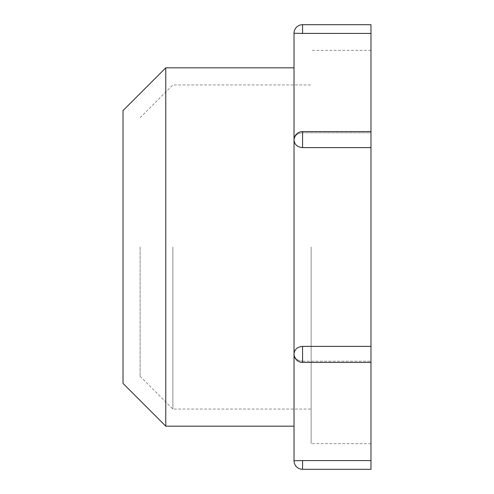 <?xml version="1.0" encoding="UTF-8"?>
<svg xmlns="http://www.w3.org/2000/svg" width="494" height="494" viewBox="0 0 494 494"><rect width="100%" height="100%" fill="white"/><g stroke="black" fill="none" stroke-linecap="round" stroke-linejoin="round"><path stroke-width="0.37" stroke-dasharray="2.47 1.85" d="M370.975 469.3L370.975 361.194L370.975 362.423L370.975 361.194L370.975 362.423L302.575 362.423L302.575 346.387C297.388 346.85 294.535 349.351 294.023 353.877C294.529 358.341 297.382 360.781 302.575 361.194C297.388 360.781 294.535 358.341 294.023 353.877L294.023 140.123C294.529 135.659 297.382 133.219 302.575 132.806L370.975 132.806L370.975 24.7M370.975 247L370.975 443.649L370.975 247M370.975 362.423L370.975 131.577L370.975 132.806L302.575 132.806C297.388 133.219 294.535 135.659 294.023 140.123C294.529 144.649 297.382 147.144 302.575 147.613L370.975 147.613M302.575 361.194L370.975 361.194L302.575 361.194M302.575 346.387L370.975 346.387M302.575 147.613L302.575 131.577A8.552 8.552 0 0 0 294.023 140.123L294.023 33.252L370.975 33.419M123.025 383.418L123.025 110.582M302.575 469.3L302.575 460.581L370.975 460.581M294.023 460.748L294.023 353.877A8.552 8.552 0 0 0 302.575 362.423M294.023 247L294.023 426.168L294.023 247M311.127 247L311.127 443.649L311.127 247M165.774 426.168L165.774 67.832M140.123 247L140.123 376.329L140.123 247M172.857 247L172.857 409.063L172.857 247M302.575 33.419L302.575 24.7M370.975 131.577L302.575 131.577M370.975 50.351L311.127 50.351M370.975 443.649L311.127 443.649M140.123 376.329L172.857 409.063L311.127 409.063M140.123 117.671L172.857 84.937L311.127 84.937"/><path stroke-width="0.74" d="M370.975 33.419L370.975 24.7L302.575 24.7L302.575 33.419L370.975 33.419L370.975 131.577L302.575 131.577L302.575 147.613L370.975 147.613L370.975 469.3L302.575 469.3L302.575 460.581L370.975 460.581M302.575 147.613C297.388 147.15 294.535 144.649 294.023 140.123L294.023 353.877C294.529 349.351 297.382 346.856 302.575 346.387L370.975 346.387M302.575 33.419L294.023 33.252L294.023 140.123A8.552 8.552 0 0 1 302.575 131.577M370.975 131.577L370.975 147.613M302.575 346.387L302.575 362.423A8.552 8.552 0 0 1 294.023 353.877L294.023 460.748L302.575 460.581L294.023 460.748A8.552 8.552 0 0 0 302.575 469.3M165.774 67.832L123.025 110.582L123.025 383.418L165.774 426.168L165.774 67.832L294.023 67.832M302.575 24.7A8.552 8.552 0 0 0 294.023 33.252M294.023 426.168L165.774 426.168M370.975 362.423L302.575 362.423"/></g></svg>
